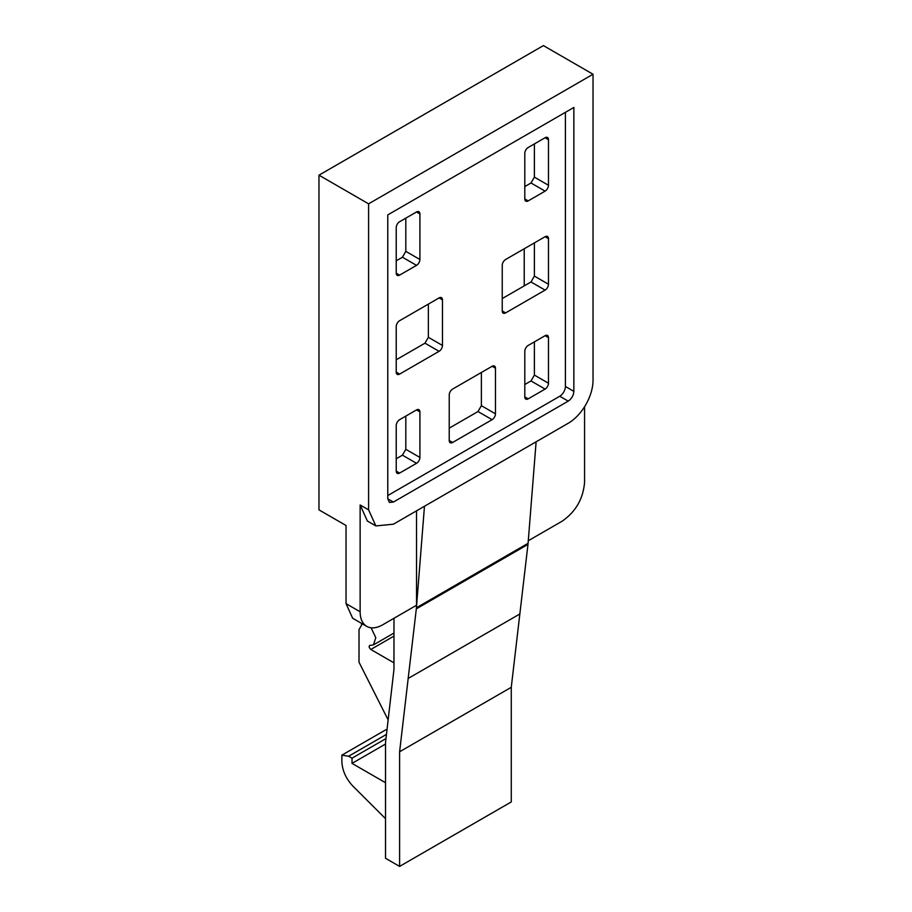 <?xml version="1.0" encoding="UTF-8"?>
<svg xmlns="http://www.w3.org/2000/svg" width="912" height="912" viewBox="0 0 912 912"><rect width="100%" height="100%" fill="white"/><g stroke="black" fill="none" stroke-linecap="round" stroke-linejoin="round"><path stroke-width="1.37" d="M393.973 618.279L393.973 669.362L385.514 742.619L385.514 858.26L399.604 866.4L399.604 751.773L416.317 608.863A35.887 20.714 -120 0 0 416.431 607.757L424.468 506.263M536.119 441.796L528.082 543.29A35.887 20.714 -120 0 1 527.98 544.407L511.267 687.306L511.267 801.933L399.604 866.4M375.858 525.928L393.403 524.195L568.222 423.271A35.089 20.258 120 0 0 593.028 380.293L593.028 74.248L368.596 203.832L368.596 509.865L375.858 525.928L367.399 521.048L360.137 504.986L360.137 611.77A31.897 18.422 -60 0 0 366.738 626.373A31.897 18.422 -60 0 0 382.687 624.8L416.522 605.26L416.522 510.845M385.514 744.055L352.021 763.39L385.514 782.724M385.514 818.657L353.001 786.224C345.956 778.723 342.251 770.469 341.863 761.44L341.863 755.159L348.635 756.23L352.021 758.18L352.021 763.39M341.863 755.159L385.844 729.771L386.973 729.942M511.267 687.306L399.604 751.773M366.738 626.373L352.648 618.233L346.036 603.63L346.036 525.494L318.972 509.865L318.972 175.172L368.596 203.832M396.23 458.747L402.431 455.168L405.817 449.308L405.817 416.1M502.238 298.566L531.001 281.968L534.386 276.108L534.386 242.9M396.23 359.773L424.981 343.174L428.366 337.315L428.366 304.106M396.23 260.798L402.431 257.218L405.817 251.359L405.817 218.15M524.799 384.522L531.001 380.942L534.386 375.083L534.386 341.875M524.799 186.572L531.001 182.993L534.386 177.133L534.386 143.925M449.228 428.15L477.991 411.54L481.376 405.68L481.376 372.472M393.973 662.853L370.808 649.481C368.813 647.406 368.63 646.038 370.249 645.354L373.453 644.887L375.801 637.67L371.081 627.787M369.611 645.445L370.249 645.354M362.303 623.808L359.009 629.645L359.009 662.203L388.136 719.887M528.287 540.736L562.02 521.265C575.711 511.814 583.235 498.784 584.569 482.197L584.569 406.718M385.981 738.572L352.021 758.18M386.46 734.388L348.635 756.23M387.771 495.547L559.763 396.241L568.222 401.132L393.403 502.056L387.771 498.796L387.771 214.901L573.853 107.456L573.853 391.362L565.394 386.471L565.394 112.347M568.222 401.132C571.642 398.772 573.523 395.512 573.853 391.362M387.771 498.796L389.413 502.444L393.403 502.056M593.028 74.248L543.404 45.6L318.972 175.172M524.229 285.878L524.229 248.759M416.522 463.307A4.788 2.759 -60 0 0 419.908 457.448L419.908 411.871L416.522 409.921L399.604 419.68A4.788 2.759 -60 0 0 396.23 425.539L396.23 471.128A4.788 2.759 -60 0 0 397.222 473.317A4.788 2.759 -60 0 0 399.604 473.077L416.522 463.307L402.431 455.168M416.522 409.921A4.788 2.759 -60 0 1 418.916 409.682A4.788 2.759 -60 0 1 419.908 411.871M545.102 290.107A4.788 2.759 -60 0 0 548.477 284.248L548.477 238.67L545.102 236.71L505.624 259.498A4.788 2.759 -60 0 0 502.238 265.358L502.238 310.946A4.788 2.759 -60 0 0 503.23 313.135A4.788 2.759 -60 0 0 505.624 312.896L545.102 290.107L531.001 281.968M545.102 236.71A4.788 2.759 -60 0 1 547.485 236.47A4.788 2.759 -60 0 1 548.477 238.67M439.082 351.314A4.788 2.759 -60 0 0 442.468 345.454L442.468 299.877L439.082 297.916L399.604 320.705A4.788 2.759 -60 0 0 396.23 326.564L396.23 372.153A4.788 2.759 -60 0 0 397.222 374.342A4.788 2.759 -60 0 0 399.604 374.102L439.082 351.314L424.981 343.174M439.082 297.916A4.788 2.759 -60 0 1 441.476 297.677A4.788 2.759 -60 0 1 442.468 299.877M416.522 265.358A4.788 2.759 -60 0 0 419.908 259.498L419.908 213.921L416.522 211.972L399.604 221.73A4.788 2.759 -60 0 0 396.23 227.59L396.23 273.178A4.788 2.759 -60 0 0 397.222 275.367A4.788 2.759 -60 0 0 399.604 275.128L416.522 265.358L402.431 257.218M416.522 211.972A4.788 2.759 -60 0 1 418.916 211.732A4.788 2.759 -60 0 1 419.908 213.921M545.102 389.082A4.788 2.759 -60 0 0 548.477 383.222L548.477 337.645L545.102 335.684L528.185 345.454A4.788 2.759 -60 0 0 524.799 351.314L524.799 396.891A4.788 2.759 -60 0 0 525.791 399.08A4.788 2.759 -60 0 0 528.185 398.852L545.102 389.082L531.001 380.942M545.102 335.684A4.788 2.759 -60 0 1 547.485 335.445A4.788 2.759 -60 0 1 548.477 337.645M545.102 191.132A4.788 2.759 -60 0 0 548.477 185.273L548.477 139.696L545.102 137.735L528.185 147.505A4.788 2.759 -60 0 0 524.799 153.364L524.799 198.941A4.788 2.759 -60 0 0 525.791 201.13A4.788 2.759 -60 0 0 528.185 200.902L545.102 191.132L531.001 182.993M545.102 137.735A4.788 2.759 -60 0 1 547.485 137.495A4.788 2.759 -60 0 1 548.477 139.696M495.478 368.243L495.478 413.82A4.788 2.759 -60 0 1 492.092 419.68L452.614 442.468A4.788 2.759 -60 0 1 450.22 442.708A4.788 2.759 -60 0 1 449.228 440.519L449.228 394.942A4.788 2.759 -60 0 1 452.614 389.082L492.092 366.293A4.788 2.759 -60 0 1 494.486 366.054A4.788 2.759 -60 0 1 495.478 368.243L492.092 366.293M559.763 396.241A7.98 4.606 120 0 0 565.394 386.471M519.726 614.05L408.063 678.517M527.98 544.407L416.317 608.863M528.082 543.29L416.431 607.757M360.137 504.986L368.596 509.865M360.137 611.77L346.036 603.63M399.604 473.077L396.23 471.128M419.908 457.448L405.817 449.308M505.624 312.896L502.238 310.946M548.477 284.248L534.386 276.108M399.604 374.102L396.23 372.153M442.468 345.454L428.366 337.315M399.604 275.128L396.23 273.178M419.908 259.498L405.817 251.359M528.185 398.852L524.799 396.891M548.477 383.222L534.386 375.083M528.185 200.902L524.799 198.941M548.477 185.273L534.386 177.133M452.614 442.468L449.228 440.519M492.092 419.68L477.991 411.54M495.478 413.82L481.376 405.68M393.973 636.097L370.808 649.481M393.973 633.042L373.567 644.818M362.201 623.751L361.483 624.161"/></g></svg>
